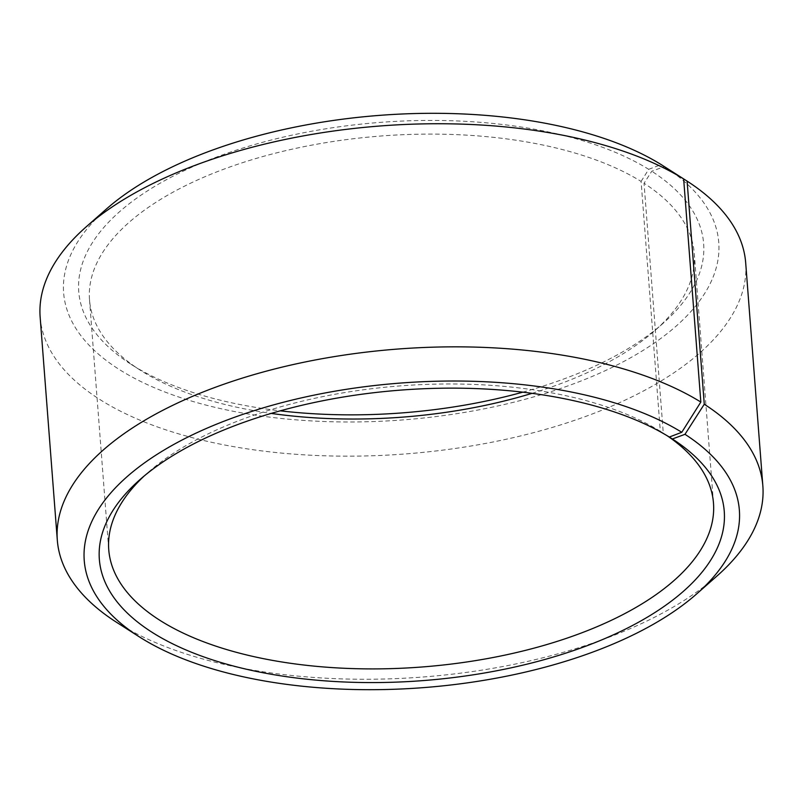 <?xml version="1.0" encoding="UTF-8"?>
<svg xmlns="http://www.w3.org/2000/svg" width="803" height="803" viewBox="0 0 803 803"><rect width="100%" height="100%" fill="white"/><g stroke="black" fill="none" stroke-linecap="round" stroke-linejoin="round"><path stroke-width="0.6" stroke-dasharray="4.01 3.01" d="M669.311 437.043L660.317 431.291L641.095 181.418A303.263 140.967 175.6 0 0 296.889 148.133A303.263 140.967 175.6 0 0 89.514 299.83A303.263 140.967 175.6 0 0 140.214 370.163A303.263 140.967 175.6 0 0 142.683 371.709A303.263 140.967 175.6 0 0 271.233 413.415M532.058 393.34A303.263 140.967 175.6 0 0 654.907 330.555A303.263 140.967 175.6 0 0 694.254 253.296A303.263 140.967 175.6 0 0 644.046 183.285L651.765 171.25L664.352 166.602M667.193 435.748A303.263 140.967 175.6 0 0 663.278 433.158L644.046 183.285M669.341 437.033L663.278 433.158M116.465 622.245A353.812 164.464 175.6 0 0 119.346 624.051A353.812 164.464 175.6 0 0 716.949 576.042M40.15 317.095A353.812 164.464 175.6 0 0 102.172 400.948A353.812 164.464 175.6 0 0 503.742 439.783A353.812 164.464 175.6 0 0 745.686 262.812M106.257 209.151A328.537 152.721 175.6 0 0 121.223 370.715A328.537 152.721 175.6 0 0 574.717 383.412A328.537 152.721 175.6 0 0 664.372 166.592M641.095 181.418L648.714 169.323A313.371 145.674 175.6 0 0 215.766 157.358A313.371 145.674 175.6 0 0 131.14 364.351A313.371 145.674 175.6 0 0 133.689 365.957A313.371 145.674 175.6 0 0 280.257 410.825M522.743 392.175A313.371 145.674 175.6 0 0 662.997 323.428A313.371 145.674 175.6 0 0 651.765 171.25M648.714 169.323L661.17 164.575M660.317 431.291A303.263 140.967 175.6 0 0 148.093 472.445A303.263 140.967 175.6 0 0 144.179 475.998M694.254 253.296L713.486 503.17M654.907 330.555L662.997 323.428M140.214 370.163L131.14 364.351M148.093 472.445L140.003 479.572M89.514 299.83L108.746 549.704"/><path stroke-width="1.2" d="M271.233 413.415A303.263 140.967 175.6 0 0 532.058 393.34M144.179 475.998A303.263 140.967 175.6 0 0 108.746 549.704A303.263 140.967 175.6 0 0 161.905 621.582A303.263 140.967 175.6 0 0 506.111 654.867A303.263 140.967 175.6 0 0 713.486 503.17A303.263 140.967 175.6 0 0 667.193 435.748M683.654 178.949A353.812 164.464 175.6 0 0 86.051 226.958L106.257 209.151A328.537 152.721 175.6 0 1 661.17 164.575L683.654 178.949L700.828 402.052L681.777 432.285L669.311 437.043A313.371 145.674 175.6 0 0 140.003 479.572A313.371 145.674 175.6 0 0 154.286 633.677A313.371 145.674 175.6 0 0 586.852 645.793A313.371 145.674 175.6 0 0 672.372 438.97L669.341 437.033M681.777 432.285A328.537 152.721 175.6 0 0 227.881 419.738A328.537 152.721 175.6 0 0 139.16 636.749A328.537 152.721 175.6 0 0 141.83 638.425A328.537 152.721 175.6 0 0 696.743 593.849A328.537 152.721 175.6 0 0 684.979 434.313L672.372 438.97M700.828 402.052A353.812 164.464 175.6 0 0 299.258 363.217A353.812 164.464 175.6 0 0 57.314 540.188A353.812 164.464 175.6 0 0 116.465 622.245L139.16 636.749M86.051 226.958A353.812 164.464 175.6 0 0 40.15 317.095L57.314 540.188M280.257 410.825A313.371 145.674 175.6 0 0 522.743 392.175M664.352 166.602L687.107 181.127L704.271 404.23L684.979 434.313M696.743 593.849L716.949 576.042A353.812 164.464 175.6 0 0 762.85 485.905L745.686 262.812A353.812 164.464 175.6 0 0 687.107 181.127M762.85 485.905A353.812 164.464 175.6 0 0 704.271 404.23"/></g></svg>
